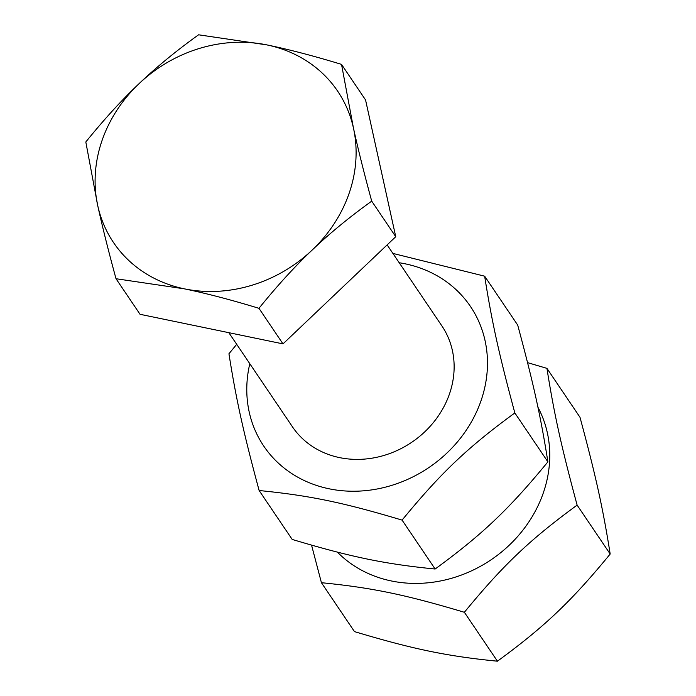 <?xml version="1.0" encoding="UTF-8"?>
<svg xmlns="http://www.w3.org/2000/svg" width="696" height="696" viewBox="0 0 696 696"><rect width="100%" height="100%" fill="white"/><g stroke="black" fill="none" stroke-linecap="round" stroke-linejoin="round"><path stroke-width="1.04" d="M139.026 83.694C156.426 67.112 176.271 50.808 198.577 34.8L266.881 44.901A135.233 119.468 -34 0 0 139.026 83.694A135.233 119.468 -34 0 0 97.744 205.659L85.817 141.975C103.852 119.642 121.591 100.215 139.026 83.694M341.527 64.389L353.455 128.081A135.233 119.468 -34 0 0 266.881 44.901C288.936 49.442 313.818 55.932 341.527 64.389L365.557 99.954L395.746 236.71L282.994 343.885L140.044 314.296L116.014 278.731C108.472 251.108 102.39 226.748 97.744 205.659A135.233 119.468 -34 0 0 184.318 288.831L116.014 278.731M371.716 201.144C349.409 217.161 329.565 233.456 312.173 250.047A135.233 119.468 -34 0 0 353.455 128.081C358.092 149.17 364.182 173.522 371.716 201.144L395.746 236.71M258.964 308.319C231.255 299.863 206.373 293.373 184.318 288.831A135.233 119.468 -34 0 0 312.173 250.047C294.73 266.559 276.999 285.986 258.964 308.319L282.994 343.885M337.386 552.128A124.715 110.177 -34 0 0 452.052 578.15A124.715 110.177 -34 0 0 543.585 492.115A124.715 110.177 -34 0 0 537.921 407.221M321.421 582.7L354.473 631.611C413.407 649.246 447.032 656.206 497.423 661.2C544.811 626.539 571.329 601.327 610.183 554.025C602.901 508.054 595.802 475.881 579.986 417.269L546.934 368.358C554.207 414.337 561.315 446.501 577.123 505.113C529.743 539.783 503.217 564.987 464.371 612.289C405.437 594.654 371.812 587.694 321.421 582.7L311.564 545.159M527.559 362.642L546.934 368.358M610.183 554.025L577.123 505.113M497.423 661.2L464.371 612.289M292.05 426.23A90.158 79.648 -34 0 0 339.605 457.62A90.158 79.648 -34 0 0 435.157 420.314A90.158 79.648 -34 0 0 441.455 325.267M249.803 363.712A124.715 110.177 -34 0 0 334.654 489.801A124.715 110.177 -34 0 0 481.293 399.939A124.715 110.177 -34 0 0 399.208 262.749M259.13 490.523L292.19 539.435C351.115 557.07 384.74 564.03 435.13 569.024C482.519 534.363 509.046 509.15 547.891 461.857C540.618 415.877 533.519 383.705 517.702 325.093L484.651 276.181C491.924 322.161 499.023 354.334 514.84 412.945C467.451 447.606 440.925 472.81 402.079 520.112C343.154 502.477 309.529 495.517 259.13 490.523C243.322 431.911 236.214 399.739 228.94 353.768L236.701 344.329M392.892 253.414L484.651 276.181M547.891 461.857L514.84 412.945M435.13 569.024L402.079 520.112M228.827 332.671L292.807 427.344M387.141 244.896L442.204 326.389"/></g></svg>
